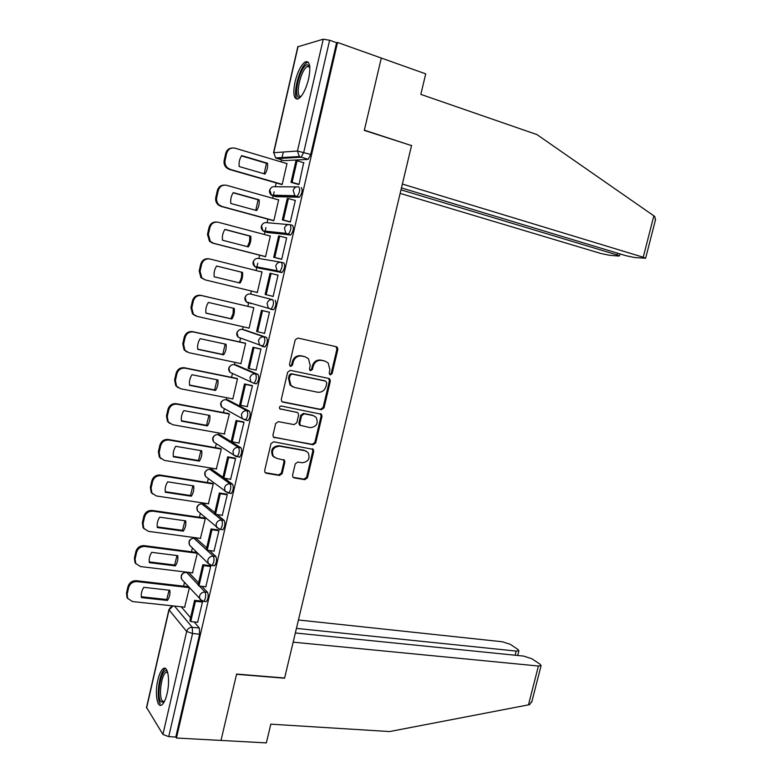 <?xml version="1.0" encoding="UTF-8"?>
<svg xmlns="http://www.w3.org/2000/svg" width="782" height="782" viewBox="0 0 782 782"><rect width="100%" height="100%" fill="white"/><g stroke="black" fill="none" stroke-linecap="round" stroke-linejoin="round"><path stroke-width="1.17" d="M330.278 374.891L332.115 373.62L337.834 349.456L337.257 347.247L336.28 346.7L297.903 338.049L295.195 339.877L289.448 364.5L290.591 366.435L292.488 365.145L293.23 361.968C294.697 357.579 297.58 355.615 301.872 356.074L305.097 356.788L308.489 358.723L310.219 365.624L309.477 368.781L309.848 370.277L310.601 370.697L312.468 369.417L313.211 366.269C314.667 361.91 317.512 359.964 321.725 360.414L324.901 361.108L328.166 362.946L329.916 369.866L329.183 372.985L330.278 374.891M329.652 374.588L331.216 373.278L336.915 349.163L335.889 346.612M289.966 366.142L291.637 364.823L292.38 361.646L293.23 361.968M309.975 370.394L311.588 369.084L312.331 365.947L313.211 366.269M198.608 582.864L189.009 572.727L186.605 572.414L198.178 584.721M206.692 547.82L196.214 538.466M214.815 512.611L204.18 504.126M222.978 477.216L212.205 469.62M238.598 457.011L239.585 457.177C241.824 454.019 242.303 450.911 241.032 447.832L220.26 434.958M246.887 420.393L248.011 420.608C250.318 417.373 250.817 414.245 249.507 411.234L228.364 400.12M255.108 383.571L256.476 383.845C258.852 380.531 259.37 377.403 258.021 374.451L236.506 365.116M262.058 346.465L264.981 346.895C267.434 343.503 267.962 340.356 266.584 337.472L244.688 329.945M308.626 78.894C310.943 66.519 309.848 60.83 305.332 61.827C301.138 64.74 297.707 71.406 295.049 81.827C292.712 94.114 293.827 99.783 298.372 98.835C302.497 96.01 305.909 89.363 308.626 78.894M167.094 693.614C170.3 680.487 167.856 665.159 163.291 668.6C161.121 670.135 159.313 673.937 157.856 679.998C154.719 692.803 156.996 708.375 161.698 704.963C163.829 703.448 165.637 699.665 167.094 693.614M292.556 475.3L292.937 477.186L294.149 477.9L304.833 479.679L307.463 477.792L313.719 451.341L313.299 449.386L273.661 441.791L270.953 443.687L264.668 470.627L265.03 472.504L266.31 473.266L279.506 475.466L282.185 473.56L284.863 462.133L284.472 460.217L276.73 458.36L273.407 456.375C271.129 450.373 273.192 446.972 279.585 446.18L304.921 450.706L308.02 452.514C310.415 458.457 308.431 461.869 302.077 462.758L297.893 462.025L295.234 463.912L292.556 475.3M401.449 187.915L625.835 255.685L634.525 257.513L645.629 258.246L643.234 257.239L653.85 215.832L536.98 134.602L420.833 94.387L425.721 73.86L381.293 58.044L364.304 130.399L411.537 145.608L284.609 677.994L236.594 674.064L221.003 740.437L176.439 738.013L337.55 42.463L336.592 42.727L329.633 40.253L303.748 152.304L301.187 157.202L277.033 158.629L276.31 157.856M410.931 145.423L364.353 130.154L381.293 58.044L337.55 42.463M321.373 409.719L324.012 407.872L330.336 381.157L329.808 379.035L328.772 378.449L290.357 370.336L287.649 372.183L281.295 399.397L281.764 401.44L282.928 402.124L321.373 409.719L320.493 409.318L323.122 407.481L329.427 380.814L328.577 378.41M322.008 416.337L315.713 442.915L313.083 444.782L273.377 437.06L272.957 435.105L275.665 423.521L278.372 421.645L294.12 424.616L296.798 422.749L298.587 415.115L298.128 413.092L296.984 412.427L279.76 408.751C279.096 407.139 279.624 406.229 281.344 406.024L321.529 414.294L322.008 416.337L321.128 415.926L314.843 442.465L315.713 442.915M181.248 606.793L190.564 617.731M194.131 621.925L199.332 628.024L192.284 627.33L192.558 633.508L168.726 736.644L162.92 734.435L146.537 707.368L168.922 609.628M283.299 152.031L281.843 158.365M281.481 159.958L281.041 161.864M276.202 182.939L275.323 186.761M274.169 191.815L273.201 195.999M273.201 196.028L272.683 198.276M267.894 219.146L267.073 222.704M265.958 227.572L264.365 234.492M259.614 255.167L258.862 258.471M257.786 263.163L256.085 270.533M251.384 291.021L250.69 294.061M248.735 302.575L247.865 306.349M243.173 326.778L242.557 329.466M240.582 338.078L239.693 341.939M235.001 362.359L234.463 364.686M232.459 373.434L231.56 377.344M226.868 397.764L226.418 399.739M224.375 408.644L223.466 412.583M218.784 432.993L218.403 434.626M216.321 443.697L215.421 447.646M210.729 468.047L210.436 469.337M208.305 478.594L207.406 482.533M202.724 502.924L202.499 503.872M200.329 513.344L199.43 517.244M194.747 537.635L194.61 538.251M192.382 547.938L191.502 551.789M184.474 582.375L183.604 586.168M176.439 738.013L175.803 737.035L168.726 736.644M307.795 159.411L283.71 160.633L275.596 157.896L299.34 156.537L308.147 159.313L299.34 156.537L297.453 151.043L323.249 39.188L329.633 40.253M273.534 152.734L297.795 46.803L323.249 39.188M280.992 184.327L282.185 184.444L287.014 163.458L286.486 163.487M297.747 184.288L299.007 184.454L303.66 162.724M289.086 221.746L290.327 222L295.332 200.368L294.814 200.348M272.683 220.456L273.847 220.661L278.656 199.791L277.991 199.762M280.474 259.008L281.696 259.341L286.671 237.826L285.831 237.728M264.424 256.398L265.557 256.701L270.337 235.939L269.36 235.822M271.901 296.085L273.104 296.486L278.05 275.088L276.818 274.844L278.04 275.147M256.193 292.175L257.307 292.556L262.058 271.901L260.905 271.667L262.048 271.95M256.164 292.282L257.307 292.566M271.882 296.192L273.104 296.495M263.456 333.083L264.551 333.455L269.477 312.155L268.236 311.94M249.126 328.127L247.982 327.873L249.096 328.245L253.827 307.688L252.674 307.473M255.489 369.984L256.056 370.228L260.953 349.036L259.732 348.733M240.24 363.454L240.924 363.747L245.636 343.288L244.502 342.985M247.22 406.611L252.469 385.731L251.266 385.34M232.303 398.82L232.801 399.084L237.484 378.723L236.379 378.322M238.901 443.032L244.023 422.231L242.85 421.762M224.307 433.981L229.37 413.971L228.285 413.492M230.592 479.258L235.626 458.545L234.473 457.998M216.321 468.965L221.306 449.054L220.241 448.477M222.303 515.289L227.279 494.674L226.145 494.038M208.354 503.764L213.271 483.96L212.235 483.296M214.043 551.134L218.96 530.616L217.855 529.913M200.417 538.397L205.275 518.691L204.268 517.948M205.813 586.793L210.69 566.383L209.605 565.591M192.509 572.864L197.328 553.255L196.341 552.424M197.631 622.277L202.47 601.964L201.394 601.094M201.893 586.344L207.582 592.355L205.089 592.072C206.204 595.385 205.774 598.484 203.799 601.368L203.037 601.309M209.576 550.548L215.881 556.501C217.034 559.756 216.594 562.854 214.561 565.806L213.74 565.699M217.113 514.527L224.229 520.47C225.421 523.657 224.962 526.765 222.86 529.776L222 529.658M224.405 478.252L232.606 484.244C233.838 487.382 233.368 490.49 231.208 493.569L230.299 493.422M250.553 294.032L272.713 299.711C274.12 302.526 273.573 305.684 271.051 309.183L268.294 308L267.092 303.416C268.04 300.581 269.907 299.34 272.713 299.711L250.553 294.032C247.865 293.68 246.076 294.853 245.177 297.551L246.34 301.911L248.461 303.123L247.865 302.331M281.452 262.332L283.827 262.938C285.293 265.694 284.726 268.861 282.116 272.439L258.998 268.187L255.978 266.74M290.259 224.757L292.527 225.372C294.032 228.061 293.436 231.247 290.748 234.923L267.19 232.508L264.14 231.022M301.265 187.621C302.81 190.241 302.194 193.437 299.428 197.211L275.43 196.663L272.361 195.158M184.63 607.155L189.391 587.761M205.5 601.563L206.301 601.651C208.276 598.768 208.706 595.669 207.582 592.355M270.494 309.271L273.524 309.76C276.056 306.28 276.603 303.123 275.186 300.298M250.279 303.005L250.836 303.68M175.803 737.035L199.625 634.192L199.332 628.024M336.592 42.727L310.718 154.425L308.147 159.313M312.331 365.947C313.787 361.597 316.622 359.642 320.835 360.101L324.002 360.795M292.38 361.646C293.846 357.266 296.72 355.302 301.002 355.771L304.227 356.475M282.058 401.723L320.493 409.318M326.808 383.043L325.703 381.147L291.989 374.06L290.093 375.36L289.311 378.703L290.894 385.389L294.511 387.491L317.56 392.212C321.764 392.603 324.579 390.648 326.026 386.328L326.808 383.043M292.82 386.895L290.044 385.027L288.47 378.351L289.252 375.018L291.139 373.718L324.813 380.795M273.583 437.285L312.214 444.323L314.843 442.465M297.023 412.437L279.858 408.849M310.249 427.666C316.71 426.777 318.655 423.306 316.075 417.256L313.103 415.555L304.247 413.834L301.578 415.692L299.789 423.316L300.239 425.32L310.249 427.666M313.905 415.77L313.103 415.555M300.464 425.545L299.389 424.89L298.939 422.886L300.728 415.281L303.387 413.424L312.233 415.144M321.128 415.926L320.415 413.668M306.085 451.058L304.921 450.706M274.462 457.402L272.605 455.886C270.328 449.894 272.38 446.502 278.763 445.711L304.071 450.237M265.166 472.66L278.685 474.948L281.364 473.042L284.042 461.634L283.495 459.542M293.055 477.323L303.983 479.161L306.612 477.274L312.859 450.872L312.272 448.741M281.403 184.444L229.341 169.43L226.712 168.013C224.463 165.931 223.623 163.37 224.17 160.33L225.724 153.409C226.692 150.056 228.833 148.248 232.146 147.994M264.16 173.79L266.447 163.272L241.482 155.901M298.323 184.454L290.992 182.333L292.106 182.323L297.092 160.75L304.012 162.832M292.106 182.323L299.037 184.337M290.992 182.333L295.958 160.809L297.092 160.75M282.204 184.366L230.289 169.401L227.66 167.974C225.411 165.882 224.561 163.321 225.108 160.271L226.672 153.34C228.08 149.108 230.876 147.397 235.089 148.189L286.974 163.633M267.473 163.223L241.687 155.608C239.536 158.863 238.715 162.509 239.204 166.537L265 174.034C267.112 170.808 267.943 167.211 267.473 163.223L266.447 163.272M653.85 215.832L654.827 216.585L655.375 220.26M400.149 193.389L600.723 253.446L609.09 255.206L618.239 256.037L619.452 255.9L617.037 254.903L617.477 253.163M400.99 189.84L617.037 254.903M411.586 145.374L402.368 184.044L643.234 257.239M531.975 701.171L529.668 704.553L528.456 704.875L389.592 731.561L270.807 724.171L266.349 742.9L221.003 740.437L236.545 674.289L284.56 678.219L293.152 642.159L538.417 666.02L541.095 665.638L540.167 664.289L531.877 658.757L523.657 656.098L295.342 632.98M515.133 655.238L516.188 651.083L518.877 650.741L518.036 649.51L510.255 644.309L502.327 641.768L298.441 619.979M516.188 651.083L296.437 628.396M300.708 96.87L299.77 97.222C292.175 99.294 299.848 65.854 307.248 64.691L309.711 66.108M309.789 66.763L307.463 66.499C300.581 69.334 294.452 98.161 301.109 96.382M308.264 62.198L307.072 62.55C299.711 65.522 291.852 95.58 297.453 99.158M163.927 702.373L160.779 701.767C155.892 695.276 161.884 666.205 167.065 671.259L167.436 671.63M167.641 672.285L165.999 672.422C161.415 674.602 158.492 695.97 162.148 700.74L164.279 701.757M165.598 668.6L165.061 668.854C159.391 671.572 155.755 698.003 160.271 703.976M273.299 220.622L220.983 206.38L218.041 204.737C216.018 202.704 215.265 200.26 215.793 197.416L217.347 190.534C218.442 186.908 220.798 185.09 224.424 185.09M255.773 210.319L258.099 199.772L233.153 192.802M289.887 221.961L282.331 219.898L283.416 219.977L288.372 198.52L295.303 200.485M283.416 219.977L290.357 221.883M282.331 219.898L287.268 198.491L288.372 198.52M273.866 220.573L221.912 206.428L218.97 204.786C216.937 202.743 216.194 200.3 216.722 197.445L218.276 190.554C219.674 186.341 222.479 184.601 226.692 185.324L278.617 199.948M259.106 199.801L233.29 192.597C231.149 195.852 230.328 199.478 230.827 203.467L256.652 210.554C258.754 207.328 259.575 203.75 259.106 199.801L258.099 199.772M265.557 256.692L212.665 243.134L209.449 241.276L207.474 234.317L209.019 227.474C210.25 223.554 212.841 221.746 216.78 222.049M247.425 246.662L249.566 241.618L249.8 236.076L224.864 229.517M281.696 259.321L273.71 257.268L274.775 257.444L279.702 236.096L286.642 237.943M274.775 257.444L281.725 259.223M273.71 257.268L278.617 235.969L279.702 236.096M265.577 256.604L213.584 243.27L210.358 241.413L208.374 234.434L209.918 227.572C211.306 223.378 214.112 221.609 218.334 222.274L270.308 236.076M250.787 236.203L224.942 229.4C222.811 232.655 221.99 236.262 222.489 240.211L248.344 246.897C250.445 243.671 251.257 240.103 250.787 236.203L249.8 236.076M262.038 272.019L210.016 259.038C205.793 258.431 202.988 260.22 201.609 264.404L200.065 271.227L201.815 277.864L205.285 279.917L200.935 277.649L199.185 271.022L200.72 264.218C202.098 260.044 204.904 258.255 209.117 258.862L209.293 258.891M239.116 282.82C241.208 279.604 242.019 276.066 241.54 272.204L216.624 266.036M271.08 273.465L270.015 273.26L265.127 294.443L266.183 294.706L271.08 273.465L278.03 275.205M266.183 294.706L273.133 296.378M205.285 279.917L257.337 292.448M242.508 272.41L216.643 266.007C214.503 269.272 213.691 272.859 214.2 276.769L240.074 283.055C242.176 279.819 242.987 276.281 242.508 272.41L241.54 272.204M195.842 315.996L192.48 313.846L190.945 307.551L192.47 300.767C193.848 296.613 196.644 294.804 200.857 295.352L253.818 307.746L201.736 295.606C197.514 295.068 194.718 296.877 193.33 301.041L192.47 300.767M205.94 313.044L230.905 318.714L233.075 313.699L233.329 308.225M269.467 312.223L261.462 310.356L256.604 331.431L257.63 331.783L262.498 310.65L269.458 312.272M257.63 331.783L264.58 333.337M261.462 310.356L262.498 310.65M249.126 328.117L197.035 316.387L193.34 314.149L191.805 307.834L193.33 301.041M205.949 313.142L231.843 319.027C233.945 315.791 234.747 312.262 234.268 308.44L208.383 302.438C206.252 305.703 205.441 309.271 205.949 313.142M231.843 319.027L230.905 318.714M186.976 351.988L184.093 349.877L182.744 343.885L184.259 337.14C185.637 333.005 188.433 331.167 192.646 331.656L245.294 343.161M197.709 349.124L222.743 354.432L225.167 344.09M260.709 348.948L252.948 347.257L248.109 368.224L249.116 368.654L253.964 347.638L260.924 349.153M249.116 368.654L256.076 370.111M252.948 347.257L253.964 347.638M240.964 363.61L188.824 352.672L184.923 350.268L183.584 344.256L185.109 337.501C186.478 333.347 189.283 331.509 193.506 331.988L245.616 343.386M197.738 349.329L223.652 354.823C225.754 351.587 226.555 348.078 226.066 344.285L200.163 338.674C198.032 341.949 197.22 345.497 197.738 349.329M223.652 354.823L222.743 354.432M178.218 387.755L175.764 385.741L174.582 380.032L176.097 373.327C177.465 369.202 180.261 367.354 184.474 367.775L236.848 378.42M189.537 385.027L214.61 389.964L217.044 379.778M251.921 385.467L244.483 383.972L239.673 404.832L240.651 405.35L245.47 384.441L252.439 385.849M240.651 405.35L247.62 406.689M244.483 383.972L245.47 384.441M232.84 398.918L180.662 388.771L176.576 386.21L175.403 380.492L176.918 373.767C178.286 369.632 181.092 367.775 185.314 368.195L237.464 378.791M189.576 385.331L215.509 390.433C217.601 387.198 218.403 383.708 217.904 379.954L191.981 374.734C189.85 378.009 189.058 381.538 189.576 385.331M215.509 390.433L214.61 389.964M169.557 423.336L167.495 421.439L166.468 416.004L167.974 409.338C169.332 405.223 172.128 403.346 176.351 403.708L228.627 413.551M181.395 420.755L206.526 425.33L208.96 415.291M243.368 421.86L236.056 420.501L231.267 441.253L232.225 441.85L237.024 421.048L244.004 422.348M232.225 441.85L239.204 443.081M236.056 420.501L237.024 421.048M224.757 434.059L172.539 424.685L168.296 421.987L167.26 416.542L168.775 409.856C170.134 405.731 172.939 403.854 177.162 404.216L229.361 414.03M181.453 421.156L207.406 425.877C209.488 422.642 210.29 419.162 209.791 415.447L183.838 410.618C181.717 413.893 180.925 417.402 181.453 421.156M207.406 425.877L206.526 425.33M161.004 458.721L159.293 456.971L158.384 451.791L159.89 445.154C161.248 441.058 164.034 439.161 168.267 439.464L220.504 448.526M173.291 456.307L198.481 460.51L200.915 450.618M234.913 458.066L227.679 456.835L222.909 477.479L223.847 478.164L228.627 457.47L235.607 458.663M223.847 478.164L230.827 479.298M227.679 456.835L228.627 457.47M216.712 469.024L164.455 460.412L160.066 457.597L159.166 452.407L160.662 445.76C162.03 441.654 164.826 439.748 169.059 440.051L221.296 449.103M173.369 456.805L199.342 461.136C201.424 457.9 202.215 454.44 201.707 450.755L175.745 446.307C173.624 449.591 172.832 453.081 173.369 456.805M199.342 461.136L198.481 460.51M152.568 493.941L151.141 492.337L150.349 487.401L151.845 480.793C153.194 476.717 155.989 474.801 160.212 475.045L212.45 483.335M165.237 491.673L190.476 495.524L192.91 485.778M226.526 494.107L219.341 492.983L214.6 513.53L215.509 514.292L220.26 493.706L227.249 494.791M215.509 514.292L222.499 515.318M219.341 492.983L220.26 493.706M208.706 503.823L156.41 495.974L151.894 493.041L151.112 488.095L152.598 481.477C153.956 477.391 156.752 475.466 160.994 475.71L213.261 483.99M165.325 492.269L191.316 496.218C193.398 492.983 194.18 489.542 193.672 485.896L167.69 481.829C165.569 485.104 164.787 488.584 165.325 492.269M191.316 496.218L190.476 495.524M144.24 529.003L143.038 527.537L142.353 522.835L143.839 516.257C145.188 512.19 147.984 510.255 152.207 510.441L204.444 517.967M157.221 526.873L182.509 530.352L184.943 520.753M218.207 529.961L211.042 528.955L206.331 549.394L207.22 550.235L211.942 529.756L218.94 530.734M207.22 550.235L214.209 551.154M211.042 528.955L211.942 529.756M200.739 538.446L148.404 531.349L143.78 528.319L143.096 523.608L144.582 517.019C145.931 512.943 148.727 510.998 152.969 511.184L205.275 518.71M157.319 527.557L183.33 531.134C185.412 527.889 186.194 524.468 185.676 520.861L159.675 517.166C157.563 520.45 156.771 523.911 157.319 527.557M183.33 531.134L182.509 530.352M136 563.91L134.993 562.581L134.406 558.084L135.873 551.545C137.221 547.498 140.007 545.533 144.24 545.66L196.497 552.444M149.245 561.887L174.591 565.024L177.015 555.562M209.928 565.63L202.782 564.741L198.1 585.073L198.97 586.001L203.672 565.621L210.671 566.491M198.97 586.001L205.969 586.813M202.782 564.741L203.672 565.621M192.812 572.893L140.437 566.549L135.716 563.441L135.12 558.934L136.596 552.385C137.945 548.329 140.74 546.354 144.983 546.481L197.328 553.265M149.352 562.669L175.383 565.875C177.455 562.629 178.237 559.228 177.719 555.65L151.698 552.336C149.587 555.611 148.805 559.062 149.352 562.669M175.383 565.875L174.591 565.024M127.847 598.66L127.007 597.458L126.489 593.167L127.955 586.656C129.294 582.619 132.08 580.635 136.312 580.703L188.442 586.725M141.307 596.734L166.703 599.52L169.127 590.195M201.707 601.133L194.571 600.341L189.909 620.576L190.759 621.582L195.441 601.309L202.44 602.072M190.759 621.582L197.768 622.296M194.571 600.341L195.441 601.309M184.923 607.184L132.52 601.563L127.701 598.396L127.183 594.095L128.649 587.575C129.998 583.528 132.793 581.534 137.036 581.613L189.264 587.624M141.425 597.604L167.475 600.449C169.547 597.204 170.329 593.812 169.802 590.273L143.761 587.321C141.659 590.606 140.877 594.027 141.425 597.604M167.475 600.449L166.703 599.52M331.216 373.278L332.115 373.62M291.637 364.823L292.488 365.145M311.588 369.084L312.468 369.417M202.186 601.084L181.698 579.335C180.271 575.464 181.678 573.138 185.911 572.336L186.624 572.434C183.917 572.375 182.138 573.665 181.258 576.285L181.698 579.335L182.714 580.449M189.009 572.727L186.624 572.434M190.886 546.471L189.606 545.22C188.081 541.31 189.469 538.954 193.789 538.163L213.398 556.178C214.542 559.443 214.102 562.541 212.069 565.494L211.267 565.406M196.859 538.554L194.474 538.231C191.776 538.133 189.987 539.404 189.107 542.043L189.606 545.22L208.295 563.539L207.787 560.215C208.706 557.449 210.583 556.11 213.398 556.178L215.881 556.501M201.727 503.803L221.736 520.108C222.919 523.305 222.469 526.413 220.368 529.424L219.547 529.336M204.757 504.214L202.372 503.852C199.674 503.725 197.885 504.986 197.005 507.626L197.563 510.949L199.146 512.318M209.752 469.259L230.123 483.843C231.345 486.981 230.876 490.099 228.715 493.178L227.845 493.071M212.684 469.699L210.299 469.308C207.601 469.151 205.813 470.393 204.933 473.042L205.568 476.512L207.513 477.988M217.826 434.548L238.549 447.402C239.81 450.471 239.331 453.589 237.102 456.756L236.164 456.61M220.651 435.027L218.276 434.597C215.578 434.401 213.789 435.633 212.9 438.291L213.623 441.918L215.969 443.462M225.939 399.661L247.024 410.765C248.324 413.776 247.826 416.904 245.528 420.139L242.254 418.605L241.413 414.616C242.352 411.811 244.219 410.521 247.024 410.765L249.507 411.234M228.667 400.179L226.281 399.719C223.593 399.475 221.805 400.697 220.915 403.365L221.726 407.168L223.945 408.4M234.101 364.617L255.538 373.933C256.877 376.885 256.359 380.023 253.994 383.336L250.875 381.919L249.927 377.745C250.866 374.93 252.742 373.659 255.538 373.933L258.021 374.451M236.711 365.155L234.336 364.666C231.638 364.383 229.849 365.585 228.96 368.273L229.879 372.242L231.824 373.141M242.293 329.408L264.101 336.915C265.479 339.808 264.942 342.946 262.498 346.358L259.556 345.048L258.49 340.678C259.428 337.853 261.305 336.602 264.101 336.915L266.584 337.472M244.795 329.965L242.42 329.437C239.732 329.124 237.943 330.307 237.044 332.995L238.09 337.159L239.82 337.795M174.494 606.07L192.284 627.33C189.459 627.33 187.582 628.708 186.663 631.455L169.068 609.911L146.576 708.111M162.92 734.435L186.663 631.455L192.558 633.508L199.625 634.192M298.098 46.441L273.768 152.685L297.453 151.043L310.718 154.425M199.439 586.06L205.089 592.072C202.274 592.033 200.407 593.391 199.488 596.148L199.938 599.335L203.799 601.368L206.301 601.651M224.229 520.47L221.736 520.108C218.921 519.991 217.054 521.32 216.125 524.096L216.702 527.576L220.368 529.424L222.86 529.776M232.606 484.244L230.123 483.843C227.308 483.687 225.441 485.006 224.512 487.792L225.167 491.428L231.208 493.569M241.032 447.832L238.549 447.402C235.744 447.206 233.877 448.506 232.938 451.302L233.681 455.104L239.585 457.177M281.608 272.537L256.623 267.591L254.658 266.486L253.348 261.931C254.248 259.223 256.037 258.06 258.725 258.451L280.66 262.185M290.288 235.02L264.824 231.883L263.026 230.895L261.55 226.125C262.459 223.408 264.248 222.264 266.936 222.694L288.509 224.571M299.017 197.318L296.554 196.614L273.065 195.989L271.452 195.138L269.81 190.143C270.709 187.416 272.507 186.292 275.186 186.761L296.456 186.888M298.802 186.908C300.337 189.527 299.721 192.724 296.955 196.507L294.873 195.715L293.172 190.466C294.13 187.592 296.007 186.409 298.802 186.908M290.054 224.698C291.549 227.396 290.963 230.573 288.284 234.258L285.948 233.329L284.433 228.315C285.391 225.46 287.258 224.248 290.054 224.698M281.364 262.302C282.82 265.059 282.243 268.226 279.643 271.813L277.092 270.758L275.743 265.968C276.691 263.114 278.558 261.892 281.364 262.302M236.389 456.766L213.623 441.918C211.785 438.692 212.626 436.307 216.155 434.743M227.973 493.159L205.568 476.512C203.819 472.993 204.894 470.598 208.804 469.327M219.595 529.375L197.563 510.949C195.92 507.088 197.24 504.713 201.541 503.813M211.14 565.386L208.295 563.539L212.069 565.494L214.561 565.806M173.037 605.913L169.068 609.911C169.782 607.585 171.356 606.275 173.77 605.991M273.768 152.685L275.596 157.896L273.768 152.685M320.835 360.101L321.725 360.414M301.002 355.771L301.872 356.074M336.915 349.163L337.834 349.456M282.107 401.733L282.928 402.124M329.427 380.814L330.336 381.157M323.122 407.481L324.012 407.872M291.139 373.718L291.989 374.06M289.252 375.018L290.093 375.36M288.47 378.351L289.311 378.703M312.214 444.323L313.083 444.782M273.788 437.334L274.599 437.783M296.134 412.016L296.984 412.427M279.917 408.908L280.591 409.24M303.387 413.424L304.247 413.834M300.728 415.281L301.578 415.692M298.939 422.886L299.789 423.316M278.763 445.711L279.585 446.18M284.042 461.634L284.863 462.133M281.364 473.042L282.185 473.56M278.685 474.948L279.506 475.466M265.518 472.748L266.31 473.266M312.859 450.872L313.719 451.341M306.612 477.274L307.463 477.792M303.983 479.161L304.833 479.679M293.309 477.382L294.149 477.9M230.289 169.401L229.341 169.43M225.108 160.271L224.17 160.33M226.672 153.34L225.724 153.409M528.456 704.875L538.417 666.02M221.912 206.428L220.983 206.38M216.722 197.445L215.793 197.416M218.276 190.554L217.347 190.534M213.584 243.27L212.665 243.134M208.374 234.434L207.474 234.317M209.918 227.572L209.019 227.474M200.065 271.227L199.185 271.022M201.609 264.404L200.72 264.218M201.736 295.606L200.857 295.352M191.805 307.834L190.945 307.551M193.506 331.988L192.646 331.656M183.584 344.256L182.744 343.885M185.109 337.501L184.259 337.14M185.314 368.195L184.474 367.775M175.403 380.492L174.582 380.032M176.918 373.767L176.097 373.327M177.162 404.216L176.351 403.708M167.26 416.542L166.468 416.004M168.775 409.856L167.974 409.338M169.059 440.051L168.267 439.464M159.166 452.407L158.384 451.791M160.662 445.76L159.89 445.154M160.994 475.71L160.212 475.045M151.112 488.095L150.349 487.401M152.598 481.477L151.845 480.793M152.969 511.184L152.207 510.441M143.096 523.608L142.353 522.835M144.582 517.019L143.839 516.257M144.983 546.481L144.24 545.66M135.12 558.934L134.406 558.084M136.596 552.385L135.873 551.545M137.036 581.613L136.312 580.703M127.183 594.095L126.489 593.167M128.649 587.575L127.955 586.656M307.228 62.482L305.332 61.827M299.428 197.211L294.873 195.715L271.452 195.138C268.988 192.949 268.793 190.593 270.855 188.071M290.748 234.923L285.948 233.329L263.026 230.895C260.689 228.637 260.602 226.291 262.762 223.877M282.116 272.439L277.092 270.758L254.658 266.486C252.43 264.13 252.459 261.794 254.746 259.487M273.524 309.76L246.34 301.911C244.209 299.438 244.365 297.101 246.809 294.902M264.981 346.895L238.09 337.159C236.027 334.559 236.33 332.213 238.979 330.131M256.476 383.845L253.994 383.336L229.879 372.242C227.904 369.475 228.354 367.11 231.247 365.165M248.011 420.608L242.254 418.605L221.726 407.168C219.82 404.186 220.456 401.811 223.642 400.032M336.338 346.954L337.257 347.247M328.909 378.683L329.808 379.035M290.044 385.027L290.894 385.389M299.389 424.89L300.239 425.32M320.649 413.893L321.529 414.294M272.605 455.886L273.407 456.375M283.651 459.718L284.472 460.217M312.429 448.917L313.299 449.386M227.66 167.974L226.712 168.013M619.452 255.9L619.96 253.915M645.629 258.246L655.629 219.283M518.877 650.741L517.664 655.492M531.701 702.226L541.095 665.638M309.75 66.45L309.33 65.483M309.828 67.311L307.463 66.499M167.71 672.559L165.999 672.422M167.524 671.885L167.065 671.259M218.97 204.786L218.041 204.737M210.358 241.413L209.449 241.276M201.815 277.864L200.935 277.649M193.34 314.149L192.48 313.846M184.923 350.268L184.093 349.877M176.576 386.21L175.764 385.741M168.296 421.987L167.495 421.439M160.066 457.597L159.293 456.971M151.894 493.041L151.141 492.337M143.78 528.319L143.038 527.537M135.716 563.441L134.993 562.581M127.701 598.396L127.007 597.458"/></g></svg>
